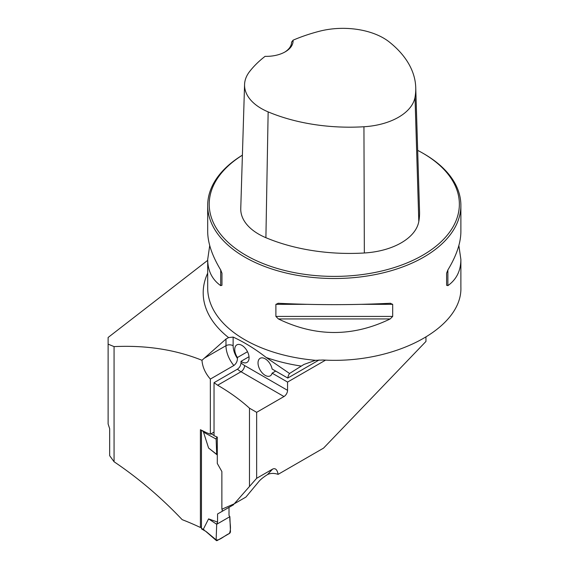 <?xml version="1.0" encoding="UTF-8"?>
<svg xmlns="http://www.w3.org/2000/svg" width="569" height="569" viewBox="0 0 569 569"><rect width="100%" height="100%" fill="white"/><g stroke="black" fill="none" stroke-linecap="round" stroke-linejoin="round"><path stroke-width="0.85" d="M458.863 245.531L460.883 259.492L460.883 287.139C462.604 328.199 394.559 364.217 323.228 360.006L315.432 360.305L303.882 364.473L289.55 373.484L266.235 357.517C255.253 348.982 244.222 342.175 233.134 337.076L228.596 337.602L225.978 339.046L201.974 360.277C175.544 349.665 146.24 345.106 114.07 346.613L108.117 344.138L108.117 337.474L207.692 260.346M114.07 346.613L114.07 461.751L109.668 455.691L109.668 428.692L108.117 423.969L108.117 344.138M425.953 337.289L425.953 341.45L323.548 448.123L278.127 474.347C277.224 469.589 275.382 467.839 272.615 469.098L256.647 478.316L256.647 412.326L283.981 396.543A5.064 2.923 120 0 0 287.558 390.341L287.558 382.076L325.617 360.106M214.036 432.07L210.352 434.204L210.352 379.075L233.852 365.511C236.192 363.691 237.387 361.358 237.429 358.498L237.429 357.517L247.501 351.706M256.647 478.316L234.229 503.828L221.867 509.219L221.867 471.523L217.294 463.451L217.294 437.113L214.036 435.712L214.036 382.681L237.429 369.174C239.641 367.61 240.836 365.49 241.014 362.809A16.202 9.353 -120 0 0 244.592 365.533L287.558 390.341M249.016 356.72L241.014 361.336L241.014 362.809M249.485 485.99L249.485 408.193A235.594 136.019 0 0 0 217.65 385.227L214.036 382.681M278.127 474.347C274.116 473.045 270.624 473.095 267.643 474.496L267.494 474.582C263.397 477.171 260.502 479.503 258.824 481.566L245.929 497.071L234.229 503.828M256.647 412.326L249.485 408.193M242.401 155.152A126.595 73.088 0 0 0 207.692 205.423A126.595 73.088 0 0 0 334.288 278.511A126.595 73.088 0 0 0 460.883 205.423A126.595 73.088 0 0 0 423.805 153.744L422.731 153.125A125.073 72.213 0 0 0 417.674 150.365M390.185 303.277L392.688 304.337L392.688 316.421L390.185 318.939C352.922 337.004 315.66 337.004 278.39 318.939L275.894 316.421L275.894 304.337L278.39 303.277C315.66 305.105 352.922 305.105 390.185 303.277L390.583 303.263M277.999 303.263L278.39 303.277M460.883 259.492C460.805 270.787 456.466 279.5 447.874 285.638L446.608 285.289L446.608 273.205L447.874 269.969C456.466 255.737 460.805 242.935 460.883 231.569L460.883 205.423M207.692 205.423L207.692 231.569C207.77 242.935 212.109 255.737 220.701 269.969L221.967 273.205L221.967 285.289L220.701 285.638C212.109 279.5 207.77 270.787 207.692 259.492L209.719 245.531M241.014 361.336A10.128 5.846 -120 0 0 246.974 362.417A10.128 5.846 -120 0 0 246.974 350.724A10.128 5.846 -120 0 0 236.846 344.878A10.128 5.846 -120 0 0 237.429 357.517M114.07 461.751C138.438 478.188 161.134 497.484 182.158 519.646A235.594 136.019 0 0 1 200.416 527.499L200.416 429.716A235.594 136.019 180 0 1 206.412 432.668L210.352 434.204M210.352 379.075C205.253 373.172 202.457 366.905 201.974 360.277M201.462 526.894L200.416 527.499M293.071 40.193A138.352 79.873 180 0 1 319.572 31.217A57.327 33.102 180 0 1 389.26 41.964A138.352 79.873 180 0 1 415.74 87.562A138.352 79.873 180 0 1 415.014 97.271A57.327 33.102 180 0 1 363.947 126.752A138.352 79.873 180 0 1 268.148 111.887A57.327 33.102 180 0 1 244.57 84.539A57.327 33.102 180 0 1 249.528 71.651A138.352 79.873 180 0 1 265.076 56.352A26.835 15.498 0 0 0 285.233 51.829A26.835 15.498 0 0 0 293.071 40.193L291.577 42.17M244.57 84.539L240.758 208.538A61.146 35.299 0 0 0 265.901 237.7A142.165 82.078 0 0 0 364.338 252.985A61.146 35.299 0 0 0 418.805 221.533A142.165 82.078 0 0 0 419.552 211.554L415.74 87.562M242.401 155.195A125.073 72.213 0 0 0 248.226 256.583A125.073 72.213 0 0 0 423.898 254.563A125.073 72.213 0 0 0 422.731 153.125L423.805 153.744M291.577 42.056A25.321 14.616 180 0 1 291.577 42.113A25.321 14.616 180 0 1 284.685 52.135M221.967 285.289L221.967 273.205M289.55 373.484A20.256 11.693 -120 0 0 287.772 378.058L319.06 359.992M275.695 371.088L272.117 373.157L287.558 382.076M287.772 378.058L272.117 369.025A10.128 5.846 -120 0 0 267.067 360.198A10.128 5.846 -120 0 0 260.118 358.314A10.128 5.846 -120 0 0 260.118 370.006A10.128 5.846 -120 0 0 270.247 375.86A10.128 5.846 -120 0 0 272.117 373.157M201.469 430.221A1.522 0.875 120 0 0 201.462 430.356L201.462 528.345A1.522 0.875 120 0 0 201.782 529.042L205.658 531.275M233.66 504.07L233.66 504.696L222.202 511.311L222.202 509.07M216.128 539.853L216.704 524.277L217.557 522.079L217.557 513.985L229.015 507.37L229.015 515.464L229.876 516.68L230.452 531.588A1.522 0.875 120 0 1 229.378 533.502L217.202 540.529A1.522 0.875 -60 0 1 216.362 540.55A1.522 0.875 -60 0 1 216.128 539.853L206.184 531.581M217.557 522.079L208.581 518.885L203.496 528.914M217.557 513.985L222.202 511.311M217.294 454.994L208.581 448.023L203.496 432.127L204.996 431.956M208.581 518.885L216.704 524.277L229.876 516.68M203.496 432.127L216.128 439.083A1.522 0.875 120 0 1 217.202 437.17L216.398 436.722M214.036 435.427L211.063 433.791M208.581 448.023L217.294 454.823M216.128 439.083L216.704 453.991M216.704 524.277L216.128 539.853C219.264 540.934 225.153 535.173 229.378 533.502C231.739 528.004 229.399 522.257 229.876 516.68L216.704 524.277M228.596 337.602A131.098 75.691 180 0 1 207.692 273.156M301.207 366.066A131.098 75.691 180 0 1 266.235 357.517M315.432 360.305A126.595 73.088 180 0 1 207.692 288.028L207.692 259.492M364.338 252.985L363.947 126.752M265.901 237.7L268.148 111.887M418.805 221.533L415.014 97.271M392.688 304.337L361.72 304.337M306.855 304.337L275.894 304.337M392.688 316.421L275.894 316.421M390.185 318.939L278.39 318.939M447.874 269.969L447.874 285.638M220.701 285.638L220.701 269.969M267.494 474.582L272.615 469.098M217.65 385.227L241.014 371.735A21.266 12.276 60 0 1 237.429 369.174M283.981 396.543L241.014 371.735A5.064 2.923 -60 0 0 244.592 365.533M233.852 365.511A21.266 12.276 60 0 1 225.978 345.689L225.978 339.046M233.134 337.076L233.134 345.689A5.064 2.923 0 0 0 225.978 345.689L204.299 358.207M233.134 345.689A16.202 9.353 -120 0 0 237.429 358.498M201.462 430.356L204.193 431.935M201.462 528.345L204.193 529.924M216.362 540.55L205.146 530.834"/></g></svg>

